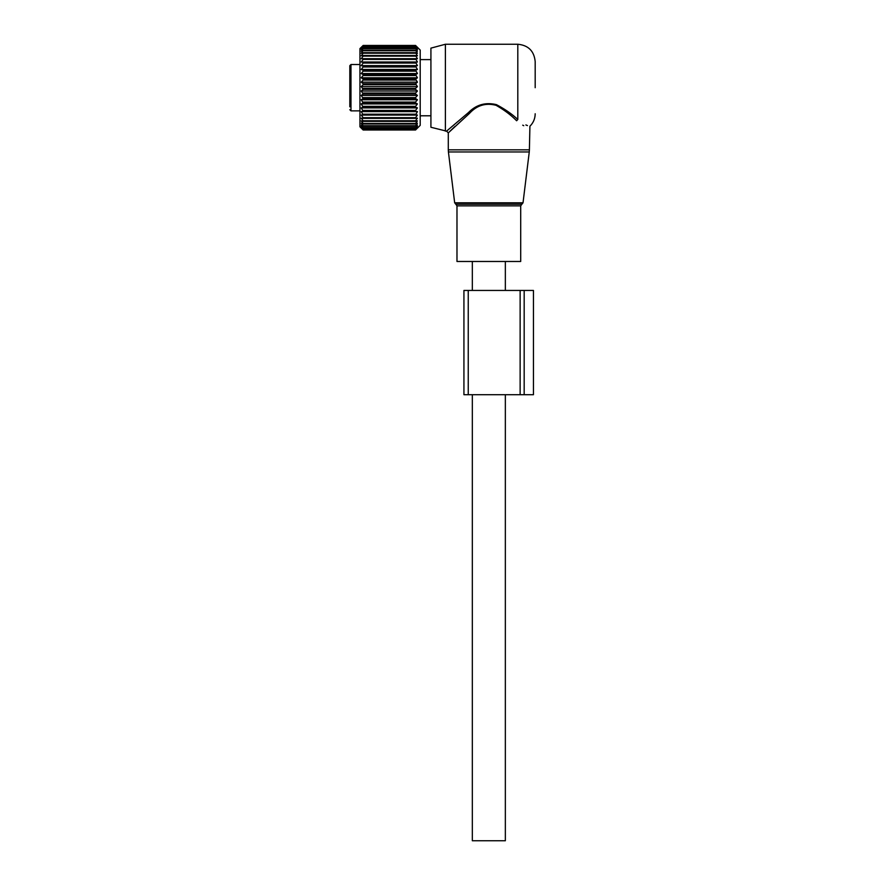 <?xml version="1.0" encoding="UTF-8"?>
<svg xmlns="http://www.w3.org/2000/svg" width="885" height="885" viewBox="0 0 885 885"><rect width="100%" height="100%" fill="white"/><g stroke="black" fill="none" stroke-linecap="round" stroke-linejoin="round"><path stroke-width="1.33" d="M520.701 261.473L456.981 261.473L456.981 205.862L520.701 205.862L520.701 261.473M535.182 87.692L535.182 61.629C534.153 51.076 528.356 45.279 517.802 44.25L517.802 119.475C533.533 129.133 533.533 129.133 517.802 119.475C511.972 114.021 504.837 109.076 496.408 104.64C485.588 102.063 476.307 104.673 468.563 112.484L469.404 113.468L448.297 132.872L448.297 149.842L529.396 149.842L529.263 151.954L448.418 151.954L448.297 149.842M445.398 131.146L445.398 44.25L430.918 48.133L430.918 127.263L446.56 131.146L468.563 112.484M454.956 126.455L450.211 131.013M522.725 125.172L523.754 125.703M517.802 119.475L516.619 120.747C533.201 130.482 533.201 130.482 516.619 120.747C511.021 115.072 504.184 109.928 496.098 105.326C485.721 102.627 476.816 105.348 469.404 113.468M525.878 124.94L527.449 125.581M505.346 394.71L505.346 840.75L472.336 840.75L472.336 394.71M349.818 79.584L349.818 89.927M349.818 109.707L350.98 110.868L350.98 64.528L349.818 65.678L349.818 106.82M417.399 47.491L415.563 45.909L417.443 48.266L415.563 46.872L417.443 49.483L415.563 48.332L417.443 51.153L415.563 50.279L417.443 53.277L415.563 52.669L417.443 55.81L415.563 55.489L417.443 58.731L415.563 58.698L417.443 62.005L415.563 62.26L417.443 65.601L415.563 66.132L417.443 69.45L415.563 70.269L417.443 73.532L415.563 74.605L417.443 77.78L415.563 79.108L417.443 82.15L415.563 83.721L417.443 86.586L415.563 88.378L415.563 89.352L417.443 91.033L415.563 93.025L415.563 93.987L417.443 95.436L415.563 97.604L415.563 98.545L417.443 99.762L415.563 102.063L415.563 102.981L417.443 103.921L415.563 106.355L415.563 107.218L417.443 107.893L415.563 110.415L415.563 111.233L417.443 111.621L415.563 114.95L417.443 115.061L361.257 115.061L363.138 117.661L363.138 118.347L361.257 118.17L363.138 120.769L363.138 121.367L361.257 120.902L363.138 123.457L361.257 123.225L363.138 125.725L361.257 125.128L363.138 127.849L361.257 126.577L363.138 129.066L361.257 127.551L363.138 129.774L361.257 128.037L363.138 129.984L359.952 126.798L359.952 48.598L363.138 45.5L361.301 47.491M417.443 115.061L415.563 117.661L415.563 118.347L417.443 118.17L415.563 120.769L415.563 121.367L417.443 120.902L415.563 123.457L417.443 123.225L415.563 125.725L417.443 125.128L415.563 127.849L417.443 126.577L415.563 129.066L417.443 127.551L415.563 129.774L417.443 128.037L415.563 129.984L420.198 125.349L420.198 50.047L415.563 45.445L363.138 45.445M417.443 47.536L415.563 45.445M415.563 46.872L363.138 46.872L361.301 48.21M415.563 48.332L363.138 48.332L361.301 49.427M415.563 50.279L363.138 50.279L361.301 51.098M361.257 115.061L363.138 114.95L361.257 111.621L363.138 111.233L361.257 107.893L363.138 107.218L361.257 103.921L363.138 102.981L361.257 99.762L363.138 98.545L361.257 95.436L363.138 93.987L361.257 91.033L363.138 89.352L361.257 86.586L363.138 84.695L363.138 83.721L361.257 82.15L363.138 80.07L363.138 79.108L361.257 77.78L363.138 75.535L363.138 74.605L361.257 73.532L363.138 71.154L363.138 70.269L361.257 69.45L363.138 66.972L363.138 66.132L361.257 65.601L363.138 63.045L363.138 62.26L361.257 62.005L363.138 59.417L363.138 58.698L361.257 58.731L363.138 56.131L363.138 55.489L361.257 55.81L363.138 53.222L361.257 53.277L363.138 50.279M361.257 51.153L363.138 48.332M361.257 49.483L363.138 46.872M361.257 48.266L363.138 46.064L361.257 47.536M415.563 45.5L363.138 45.5M415.563 46.064L363.138 46.064M415.563 45.909L363.138 45.909M415.563 47.137L363.138 47.137M415.563 48.708L363.138 48.708M415.563 50.744L363.138 50.744M415.563 52.669L363.138 52.669M415.563 53.222L363.138 53.222M415.563 55.489L363.138 55.489M415.563 56.131L363.138 56.131M415.563 58.698L363.138 58.698M415.563 59.417L363.138 59.417M417.443 62.005L361.257 62.005M415.563 62.26L363.138 62.26M415.563 63.045L363.138 63.045M417.443 65.601L361.257 65.601M415.563 66.132L363.138 66.132M415.563 66.972L363.138 66.972M417.443 69.45L361.257 69.45M415.563 70.269L363.138 70.269M415.563 71.154L363.138 71.154M417.443 73.532L361.257 73.532M415.563 74.605L363.138 74.605M415.563 75.535L363.138 75.535M417.443 77.78L361.257 77.78M415.563 79.108L363.138 79.108M415.563 80.07L363.138 80.07M417.443 82.15L361.257 82.15M415.563 83.721L363.138 83.721M415.563 84.695L363.138 84.695M417.443 86.586L361.257 86.586M415.563 88.378L363.138 88.378M415.563 89.352L363.138 89.352M417.443 91.033L361.257 91.033M415.563 93.025L363.138 93.025M415.563 93.987L363.138 93.987M417.443 95.436L361.257 95.436M415.563 97.604L363.138 97.604M415.563 98.545L363.138 98.545M417.443 99.762L361.257 99.762M415.563 102.063L363.138 102.063M415.563 102.981L363.138 102.981M417.443 103.921L361.257 103.921M415.563 106.355L363.138 106.355M415.563 107.218L363.138 107.218M417.443 107.893L361.257 107.893M415.563 110.415L363.138 110.415M415.563 111.233L363.138 111.233M417.443 111.621L361.257 111.621M415.563 114.198L363.138 114.198M415.563 114.95L363.138 114.95M415.563 117.661L363.138 117.661M415.563 118.347L363.138 118.347M415.563 120.769L363.138 120.769M415.563 121.367L363.138 121.367M415.563 123.457L363.138 123.457M415.563 123.977L363.138 123.977M415.563 129.984L363.138 129.984L415.563 129.984M415.563 125.725L363.138 125.725M415.563 126.146L363.138 126.146M415.563 127.528L363.138 127.528M415.563 127.849L363.138 127.849M415.563 128.845L363.138 128.845M415.563 129.066L363.138 129.066M415.563 129.675L363.138 129.675M415.563 129.774L363.138 129.774M420.198 116.366A2.611 2.611 0 0 0 420.829 115.78L420.198 115.703M430.918 59.605L420.829 59.605A2.611 2.611 0 0 0 420.198 59.029A2.611 2.611 0 0 1 420.829 59.616L420.198 59.693M463.928 290.446L463.928 394.71L463.928 290.446L520.137 290.446L520.137 394.71L468.242 394.71L468.242 290.446M463.928 394.71L468.242 394.71M520.137 394.71L524.174 394.71L524.174 290.446L520.137 290.446M524.174 394.71L533.445 394.71L533.445 290.446L524.174 290.446M523.024 202.798L521.862 204.225L455.819 204.225L454.669 202.798L523.024 202.798L529.263 151.954M454.669 202.798L448.418 151.954M521.862 204.225L520.701 205.862M455.819 204.225L456.981 205.862M445.398 44.25L517.802 44.25M535.182 113.767C535.104 118.623 533.356 122.783 529.916 126.223L529.396 149.842M446.56 131.135L448.297 132.872M505.346 261.473L505.346 290.446M472.336 261.473L472.336 290.446M350.98 64.528L359.952 64.528M350.98 110.868L359.952 110.868M420.829 115.791L430.918 115.791"/></g></svg>
